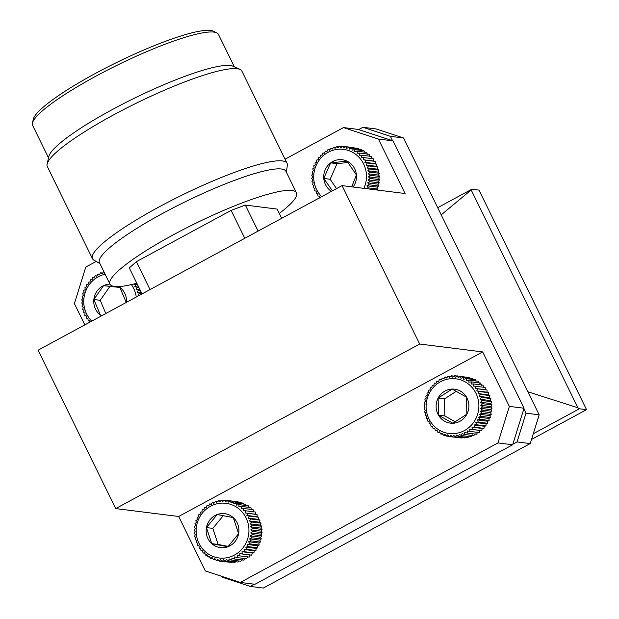 <?xml version="1.0" encoding="UTF-8"?>
<svg xmlns="http://www.w3.org/2000/svg" width="619" height="619" viewBox="0 0 619 619"><rect width="100%" height="100%" fill="white"/><g stroke="black" fill="none" stroke-linecap="round" stroke-linejoin="round"><path stroke-width="0.93" d="M449.386 436.612L447.707 434.809L446.369 436.047L444.875 434.12L443.428 435.157L442.128 433.114L440.604 433.942L439.505 431.822L437.912 432.433L437.029 430.244L435.389 430.631L434.724 428.41L433.068 428.565L432.619 426.321L430.971 426.251L430.739 424.023L429.114 423.721L429.099 421.524L427.528 421.005L427.721 418.862L426.22 418.119L426.623 416.053L425.207 415.109L425.81 413.144L424.51 411.999L425.292 410.157L424.123 408.826L425.083 407.124L424.061 405.623L425.176 404.083L424.317 402.435L425.57 401.066L424.897 399.278L426.267 398.102L425.779 396.206L427.257 395.232L426.971 393.243L428.526 392.477L428.449 390.419L430.058 389.877L430.205 387.773L431.845 387.455L432.209 385.328L433.865 385.235L434.453 383.107L436.093 383.246L436.898 381.149L438.507 381.513L439.521 379.462L441.076 380.043L442.299 378.062L443.777 378.867L445.2 376.979L446.578 377.985L448.187 376.213L449.448 377.42L451.228 375.779L452.357 377.164L454.3 375.679L455.267 377.226L457.356 375.919L458.161 377.605L460.374 376.484L460.993 378.302L463.314 377.373L463.732 379.3L466.138 378.588L466.362 380.6L468.831 380.097L468.838 382.171L471.353 381.9L471.144 384.012L473.674 383.966L473.241 386.094L475.771 386.271L475.129 388.399L477.628 388.802L476.762 390.891L479.214 391.525L478.139 393.56L480.522 394.411L479.245 396.361L481.536 397.421L480.058 399.278L482.232 400.532L480.568 402.265L482.619 403.704L480.785 405.298L482.681 406.907L480.692 408.339L482.425 410.095L480.298 411.356L481.845 413.252L479.601 414.312L480.955 416.324L478.611 417.191L479.771 419.287L477.342 419.937L478.286 422.112L475.802 422.545L476.537 424.758L474.015 424.967L474.533 427.203L471.995 427.18L472.289 429.424L469.767 429.168L469.844 431.381L467.36 430.909L467.221 433.068L464.784 432.371L464.443 434.461L462.084 433.555L461.542 435.552L459.29 434.43L458.555 436.31L456.42 435.002L455.514 436.751L453.51 435.258L452.443 436.852L450.593 435.196L449.386 436.612L458.989 437.672M452.443 436.852L461.844 438.028L462.393 437.61M455.514 436.751L464.915 437.927L465.705 437.207M458.555 436.31L467.964 437.494L468.893 436.472M461.542 435.552L470.951 436.728L472.367 434.84M464.443 434.461L473.845 435.644L475.067 433.664M467.221 433.068L476.622 434.252L477.636 432.194M469.844 431.381L479.253 432.565L480.05 430.46L481.698 430.6L482.278 428.472L483.934 428.379L484.298 426.251L485.938 425.934L486.085 423.829L487.695 423.288L487.625 421.23L489.172 420.463L488.894 418.475L490.364 417.5L489.884 415.604L491.254 414.428L490.581 412.641L491.826 411.279L490.975 409.623L492.082 408.083L491.068 406.582L492.02 404.88L490.852 403.549L491.641 401.708L490.341 400.563L490.937 398.597L489.528 397.653L489.931 395.587L488.422 394.852L488.623 392.701L487.045 392.183L487.029 389.985L485.404 389.684L485.18 387.455L475.771 386.271M483.524 387.386L483.075 385.142L473.674 383.966M481.42 385.304L480.754 383.076L471.353 381.9M479.121 383.463L478.232 381.273L468.831 380.097M476.197 381.018L475.547 379.764L466.138 378.588M473.311 379.486L472.715 378.557L463.314 377.373M470.231 378.24L469.775 377.66L460.374 376.484M466.966 377.311L457.356 375.919M465.209 381.892A27.546 26.369 -82.9 0 0 426.104 407.023A27.546 26.369 -82.9 0 0 466.161 429.555A27.546 26.369 -82.9 0 0 465.209 381.892M452.156 389.065A17.108 16.373 -82.9 0 0 438.136 398.079A17.108 16.373 -82.9 0 0 438.476 415.163A17.108 16.373 -82.9 0 0 452.829 423.241A17.108 16.373 -82.9 0 0 466.85 414.235A17.108 16.373 -82.9 0 0 466.509 397.143A17.108 16.373 -82.9 0 0 452.156 389.065L438.136 398.079L438.476 415.163L452.829 423.241L466.85 414.235L466.509 397.143L452.156 389.065M456.396 391.239L444.504 398.876L444.844 415.96L455.36 421.872M444.504 398.876L438.136 398.079M444.844 415.96L438.476 415.163M430.971 426.251L432.65 426.468M433.068 428.565L434.84 428.789M435.389 430.631L437.277 430.87M437.912 432.433L439.947 432.689M440.604 433.942L442.833 434.221M443.428 435.157L445.92 435.466M446.369 436.047L449.185 436.403M469.767 429.168L480.05 430.46M472.289 429.424L481.698 430.6M471.995 427.18L482.278 428.472M474.533 427.203L483.934 428.379M474.015 424.967L484.298 426.251M476.537 424.758L485.938 425.934M475.802 422.545L486.085 423.829M478.286 422.112L487.695 423.288M477.342 419.937L487.625 421.23M479.771 419.287L489.172 420.463M478.611 417.191L488.894 418.475M480.955 416.324L490.364 417.5M479.601 414.312L489.884 415.604M481.845 413.252L491.254 414.428M480.298 411.356L490.581 412.641M482.425 410.095L491.826 411.279M480.692 408.339L490.975 409.623M482.681 406.907L492.082 408.083M480.785 405.298L491.068 406.582M482.619 403.704L492.02 404.88M480.568 402.265L490.852 403.549M482.232 400.532L491.641 401.708M480.058 399.278L490.341 400.563M481.536 397.421L490.937 398.597M479.245 396.361L489.528 397.653M480.522 394.411L489.931 395.587M478.139 393.56L488.422 394.852M479.214 391.525L488.623 392.701M476.762 390.891L487.045 392.183M477.628 388.802L487.029 389.985M475.129 388.399L485.404 389.684M454.3 375.679L457.162 376.043M451.228 375.779L453.75 376.097M448.187 376.213L450.446 376.499M445.2 376.979L447.258 377.242M442.299 378.062L444.202 378.302M439.521 379.462L441.301 379.679M436.898 381.149L438.585 381.358M136.265 297.043A27.546 26.369 -82.9 0 0 134.308 289.87A27.546 26.369 -82.9 0 0 131.352 284.585M105.114 274.24A27.546 26.369 -82.9 0 0 84.849 293.615A27.546 26.369 -82.9 0 0 91.736 321.145M126.477 302.343A17.108 16.373 -82.9 0 0 119.838 287.324A17.108 16.373 -82.9 0 0 118.786 286.589M109.958 284.113A17.108 16.373 -82.9 0 0 103.551 285.63A17.108 16.373 -82.9 0 0 93.848 299.511A17.108 16.373 -82.9 0 0 100.433 315.094A17.108 16.373 -82.9 0 0 101.524 315.845M126.423 302.9L119.838 287.324L103.551 285.63L93.848 299.511L100.433 315.094M119.924 287.464L109.927 286.427L100.224 300.308L105.81 313.531M109.927 286.427L103.551 285.63M100.224 300.308L93.848 299.511M89.995 322.089L89.778 320.828L88.13 320.696L87.952 318.468L86.335 318.12L86.374 315.93L84.818 315.35L85.066 313.229L83.58 312.433L84.037 310.39L82.652 309.392L83.294 307.457L82.025 306.266L82.853 304.455L81.723 303.086L82.722 301.422L81.739 299.882L82.884 298.381L82.079 296.694L83.356 295.371L82.729 293.561L84.13 292.431L83.697 290.512L85.19 289.584L84.958 287.58L86.528 286.868L86.505 284.794L88.13 284.307L88.324 282.194L89.972 281.931L90.389 279.803L92.045 279.773L92.68 277.652L94.32 277.846L95.179 275.757L96.773 276.175L97.841 274.14L99.38 274.782L100.649 272.817L102.112 273.675L103.574 271.811L104.147 272.259M133.201 284.051L135.693 284.516L134.78 286.597L137.217 287.278L136.087 289.297L138.447 290.195L137.116 292.129L139.383 293.236L137.859 295.062L138.826 295.658M97.841 274.14L99.651 274.364M102.592 273.064L100.649 272.817M95.179 275.757L96.881 275.966M88.13 320.696L89.786 320.905M137.859 295.062L139.53 295.271M139.383 293.236L141.867 293.553M137.116 292.129L141.442 292.671M138.447 290.195L140.343 290.435M136.087 289.297L140.026 289.793M137.217 287.278L138.904 287.495M134.78 286.597L138.702 287.084M135.693 284.516L137.557 284.748M133.441 284.082L137.48 284.585M376.112 189.94L377.613 189.027L377.195 187.1L378.604 185.986L377.985 184.16L379.277 182.853L378.48 181.158L379.64 179.672L378.673 178.125L379.679 176.469L378.557 175.084L379.393 173.281L378.132 172.082L378.797 170.148L377.42 169.142L377.884 167.107L376.406 166.294L376.669 164.174L375.114 163.586L375.168 161.397L373.559 161.025L373.396 158.804L363.995 157.628L363.276 159.741L365.767 160.22L364.839 162.294L367.268 162.998L366.123 165.01L368.483 165.923L367.137 167.85L369.388 168.972L367.856 170.79L369.992 172.105L368.274 173.792L370.27 175.293L368.39 176.833L370.232 178.489L368.197 179.874L369.876 181.677L367.701 182.876L369.195 184.802L366.912 185.808L368.212 187.851L365.837 188.648M371.756 158.657L371.377 156.421L361.968 155.245L361.473 157.373L363.995 157.628M369.721 156.506L369.117 154.27L359.716 153.094L359.438 155.214L361.968 155.245M367.477 154.588L366.657 152.382L357.256 151.206L357.194 153.295L359.716 153.094M364.676 152.135L364.026 150.781L354.617 149.597L354.772 151.632L357.256 151.206M361.86 150.51L361.233 149.473L351.832 148.289L352.188 150.247L354.617 149.597M358.834 149.171L358.331 148.475L348.923 147.299L349.48 149.156L351.832 148.289M355.631 148.134L345.928 146.626L346.671 148.359L348.923 147.299M363.887 188.362A27.546 26.369 -82.9 0 0 361.643 160.584A27.546 26.369 -82.9 0 0 322.94 155.988A27.546 26.369 -82.9 0 0 321.694 196.656M353.078 187.008A17.108 16.373 -82.9 0 0 356.412 174.968A17.108 16.373 -82.9 0 0 346.95 161.118A17.108 16.373 -82.9 0 0 330.631 162.867A17.108 16.373 -82.9 0 0 323.776 178.465A17.108 16.373 -82.9 0 0 331.482 191.356M351.7 186.83L356.412 174.968L346.95 161.118L330.631 162.867L323.776 178.465L332.449 190.838M348.079 162.48L337.007 163.664L330.151 179.27L336.535 188.625M337.007 163.664L330.631 162.867M330.151 179.27L323.776 178.465M319.969 198.413L319.59 196.177L317.949 196.03L317.787 193.809L316.177 193.438L316.232 191.248L314.676 190.66L314.939 188.54L313.462 187.727L313.926 185.692L312.549 184.686L313.214 182.752L311.953 181.553L312.788 179.75L311.667 178.365L312.68 176.709L311.713 175.162L312.866 173.676L312.069 171.981L313.361 170.674L312.75 168.848L314.15 167.734L313.732 165.807L315.233 164.894L315.017 162.882L316.588 162.193L316.588 160.112L318.205 159.64L318.421 157.528L320.069 157.28L320.503 155.152L322.159 155.137L322.809 153.017L324.449 153.226L325.315 151.137L326.917 151.578L327.993 149.543L329.532 150.2L330.817 148.243L332.264 149.117L333.749 147.26L335.088 148.336L336.759 146.602L337.974 147.864L339.816 146.277L340.891 147.709L342.88 146.285L343.8 147.879L345.928 146.626M322.809 153.017L324.449 153.218M327.033 151.353L325.315 151.137M327.993 149.543L329.811 149.767M317.949 196.03L319.605 196.238M368.212 187.851L377.613 189.027M366.912 185.808L377.195 187.1M369.195 184.802L378.604 185.986M367.701 182.876L377.985 184.16M369.876 181.677L379.277 182.853M368.197 179.874L378.48 181.158M370.232 178.489L379.64 179.672M368.39 176.833L378.673 178.125M370.27 175.293L379.679 176.469M368.274 173.792L378.557 175.084M369.992 172.105L379.393 173.281M367.856 170.79L378.132 172.082M369.388 168.972L378.797 170.148M367.137 167.85L377.42 169.142M368.483 165.923L377.884 167.107M366.123 165.01L376.406 166.294M367.268 162.998L376.669 164.174M364.839 162.294L375.114 163.586M365.767 160.22L375.168 161.397M363.276 159.741L373.559 161.025M342.88 146.285L345.874 146.657M339.816 146.277L342.431 146.602M336.759 146.602L339.088 146.896M333.749 147.26L335.862 147.531M330.817 148.243L332.759 148.49M219.358 561.093L217.687 559.29L216.348 560.52L214.855 558.586L213.408 559.622L212.116 557.58L210.584 558.4L209.493 556.28L207.899 556.883L207.017 554.694L205.384 555.073L204.719 552.852L203.063 553.007L202.622 550.763L200.966 550.686L200.742 548.457L199.117 548.155L199.109 545.95L197.538 545.424L197.74 543.289L196.238 542.538L196.641 540.48L195.233 539.528L195.836 537.563L194.544 536.418L195.325 534.576L194.165 533.238L195.124 531.543L194.111 530.042L195.225 528.502L194.374 526.846L195.627 525.485L194.954 523.697L196.331 522.529L195.852 520.625L197.322 519.658L197.051 517.662L198.598 516.904L198.537 514.846L200.146 514.304L200.293 512.199L201.933 511.89L202.305 509.762L203.961 509.677L204.549 507.549L206.189 507.696L206.994 505.591L208.611 505.963L209.624 503.912L211.18 504.508L212.41 502.527L213.888 503.332L215.311 501.452L216.689 502.458L218.298 500.694L219.559 501.901L221.347 500.268L222.469 501.653L224.411 500.175L225.378 501.723L227.475 500.415L228.272 502.11L230.485 500.988L231.096 502.814L233.425 501.885L233.843 503.82L236.249 503.108L236.466 505.119L238.934 504.624L238.934 506.706L241.449 506.435L241.232 508.547L243.77 508.501L243.337 510.636L245.867 510.822L245.209 512.942L247.716 513.352L246.842 515.441L249.295 516.084L248.211 518.111L250.594 518.97L249.31 520.919L251.6 521.979L250.115 523.836L252.289 525.09L250.625 526.823L252.668 528.262L250.827 529.856L252.722 531.466L250.734 532.897L252.459 534.661L250.324 535.915L251.871 537.81L249.627 538.87L250.981 540.882L248.629 541.741L249.782 543.846L247.352 544.496L248.296 546.662L245.813 547.088L246.54 549.308L244.018 549.51L244.528 551.746L241.99 551.722L242.284 553.959L239.762 553.703L239.832 555.916L237.348 555.436L237.201 557.595L234.771 556.891L234.423 558.98L232.071 558.067L231.521 560.056L229.262 558.934L228.535 560.814L226.392 559.499L225.486 561.24L223.482 559.746L222.414 561.332L220.573 559.677L219.358 561.093L228.953 562.153M222.414 561.332L231.823 562.516L232.365 562.106M225.486 561.24L234.887 562.423L235.669 561.712M228.535 560.814L237.936 561.998L238.864 560.976M231.521 560.056L240.923 561.24L242.346 559.352M234.423 558.98L243.824 560.164L245.054 558.183M237.201 557.595L246.61 558.771L247.623 556.721M239.832 555.916L249.24 557.092L250.045 554.995L251.685 555.135L252.273 553.007L253.929 552.929L254.301 550.794L255.941 550.484L256.088 548.38L257.697 547.838L257.636 545.78L259.183 545.022L258.912 543.033L260.382 542.058L259.903 540.163L261.28 538.987L260.607 537.199L261.86 535.837L261.009 534.182L262.123 532.642L261.11 531.141L262.069 529.446L260.909 528.115L261.69 526.274L260.398 525.121L261.001 523.163L259.593 522.212L259.995 520.146L258.494 519.403L258.703 517.26L257.125 516.733L257.117 514.536L255.492 514.234L255.268 511.998L245.867 510.822M253.62 511.921L253.171 509.685L243.77 508.501M251.515 509.839L250.857 507.611L241.449 506.435M249.217 507.99L248.335 505.808L238.934 504.624M246.308 505.553L245.65 504.284L236.249 503.108M243.422 504.005L242.826 503.069L233.425 501.885M240.35 502.76L239.893 502.164L230.485 500.988M237.085 501.816L227.475 500.415M227.552 503.556A27.546 26.369 -82.9 0 0 197.593 539.907A27.546 26.369 -82.9 0 0 242.47 548.465A27.546 26.369 -82.9 0 0 227.552 503.556M217.192 514.544A17.108 16.373 -82.9 0 0 206.452 527.574A17.108 16.373 -82.9 0 0 211.799 543.675A17.108 16.373 -82.9 0 0 227.885 546.739A17.108 16.373 -82.9 0 0 238.624 533.71A17.108 16.373 -82.9 0 0 233.278 517.616A17.108 16.373 -82.9 0 0 217.192 514.544L206.452 527.574L211.799 543.675L227.885 546.739L238.624 533.71L233.278 517.616L217.192 514.544M223.297 515.673L212.82 528.378L218.167 544.472L228.241 546.391M212.82 528.378L206.452 527.574M218.167 544.472L211.799 543.675M200.966 550.686L202.645 550.895M203.063 553.007L204.827 553.224M205.384 555.073L207.264 555.313M207.899 556.883L209.926 557.139M210.584 558.4L212.812 558.678M213.408 559.622L215.884 559.932M216.348 560.52L219.149 560.868M239.762 553.703L250.045 554.995M242.284 553.959L251.685 555.135M241.99 551.722L252.273 553.007M244.528 551.746L253.929 552.929M244.018 549.51L254.301 550.794M246.54 549.308L255.941 550.484M245.813 547.088L256.088 548.38M248.296 546.662L257.697 547.838M247.352 544.496L257.636 545.78M249.782 543.846L259.183 545.022M248.629 541.741L258.912 543.033M250.981 540.882L260.382 542.058M249.627 538.87L259.903 540.163M251.871 537.81L261.28 538.987M250.324 535.915L260.607 537.199M252.459 534.661L261.86 535.837M250.734 532.897L261.009 534.182M252.722 531.466L262.123 532.642M250.827 529.856L261.11 531.141M252.668 528.262L262.069 529.446M250.625 526.823L260.909 528.115M252.289 525.09L261.69 526.274M250.115 523.836L260.398 525.121M251.6 521.979L261.001 523.163M249.31 520.919L259.593 522.212M250.594 518.97L259.995 520.146M248.211 518.111L258.494 519.403M249.295 516.084L258.703 517.26M246.842 515.441L257.125 516.733M247.716 513.352L257.117 514.536M245.209 512.942L255.492 514.234M224.411 500.175L227.281 500.531M221.347 500.268L223.869 500.585M218.298 500.694L220.565 500.972M215.311 501.452L217.37 501.707M212.41 502.527L214.313 502.767M209.624 503.912L211.412 504.137M206.994 505.591L208.688 505.808M414.366 160.073L410.32 151.802M482.673 351.917L509.36 406.397L497.986 442.925L240.265 582.44L205.376 570.966L178.69 516.486L482.673 351.917L419.667 344.025L115.683 508.594L178.69 516.486M84.826 324.89L74.396 303.612L85.778 267.083L96.2 261.442M115.683 508.594L38.084 350.192L342.067 185.623L405.074 193.523L378.387 139.043L393.065 140.884L524.045 408.238L512.671 444.767L254.951 584.282L240.265 582.44M497.986 442.925L512.671 444.767M509.36 406.397L524.045 408.238M342.067 185.623L419.667 344.025M285.05 159.207L343.491 127.568L358.177 129.41L393.065 140.884M343.491 127.568L378.387 139.043M244.784 238.292L231.119 210.398L136.373 261.69L129.301 267.895L142.045 293.909M150.038 289.584L136.373 261.69M258.077 231.096L245.333 205.082L231.119 210.398M281.676 218.321L277.15 209.075L245.333 205.082M279.277 213.416A103.837 16.953 153.9 0 0 296.47 192.803A103.837 16.953 153.9 0 0 195.766 223.258A103.837 16.953 153.9 0 0 109.981 284.167A103.837 16.953 153.9 0 0 114.546 286.496A103.837 16.953 153.9 0 0 136.807 283.208M296.47 192.803L285.947 171.324A103.837 16.953 153.9 0 0 185.243 201.771A103.837 16.953 153.9 0 0 99.45 262.68L109.981 284.167M286.365 172.167L287.34 165.405A108.356 17.696 153.9 0 0 287.077 163.346A108.356 17.696 153.9 0 0 181.986 195.132A108.356 17.696 153.9 0 0 92.463 258.688A108.356 17.696 153.9 0 0 93.926 260.15L99.868 263.532M287.077 163.346L241.913 71.162A108.356 17.696 153.9 0 0 240.056 69.49A108.356 17.696 153.9 0 0 136.822 102.94A108.356 17.696 153.9 0 0 47.121 164.012A108.356 17.696 153.9 0 0 47.299 166.496L92.463 258.688M240.056 69.49L233.046 66.225A103.45 16.891 153.9 0 0 134.478 98.158A103.45 16.891 153.9 0 0 48.839 156.468L47.121 164.012M234.322 66.821L218.453 34.416A103.45 16.891 153.9 0 0 216.758 32.861A103.45 16.891 153.9 0 0 118.121 64.755A103.45 16.891 153.9 0 0 32.459 123.15A103.45 16.891 153.9 0 0 32.645 125.44L48.522 157.845M216.758 32.861L213.315 31.19A101.075 16.504 153.9 0 0 116.937 62.357A101.075 16.504 153.9 0 0 33.248 119.405L32.459 123.15M403.542 137.975L390.396 136.327L362.92 127.29L376.073 128.938L403.542 137.975L539.172 414.823L530.212 443.583L517.058 441.927L512.841 444.218M254.27 584.197L250.192 586.402L263.346 588.05L530.212 443.583M517.058 441.927L526.018 413.175L539.172 414.823M390.396 136.327L392.539 140.714M523.875 408.795L526.018 413.175M358.695 129.58L362.92 127.29M250.192 586.402L222.724 577.365L222.314 576.537M586.541 409.662L579.407 408.772L577.883 407.759L471.175 189.94L471.848 189.205L478.982 190.103L586.541 409.662L531.489 439.467M471.848 189.205L437.703 207.69M533.276 433.741L579.407 408.772M527.883 391.788L577.883 407.759M471.175 189.94L441.215 214.87"/></g></svg>
